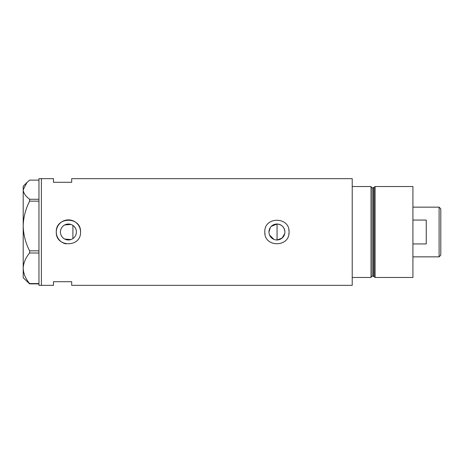 <?xml version="1.0" encoding="UTF-8"?>
<svg xmlns="http://www.w3.org/2000/svg" width="464" height="464" viewBox="0 0 464 464"><rect width="100%" height="100%" fill="white"/><g stroke="black" fill="none" stroke-linecap="round" stroke-linejoin="round"><path stroke-width="0.7" d="M284.763 233.543L282.048 238.119L277.054 239.975L275.471 239.842M273.957 239.401L269.578 235.086M269.114 233.578L268.998 232.789M76.16 233.926L75.864 234.859M74.959 236.565L74.356 237.33M284.913 232A7.975 7.975 0 0 0 276.933 224.025A7.975 7.975 0 0 0 268.958 232A7.975 7.975 0 0 0 276.933 239.975A7.975 7.975 0 0 0 284.913 232C284.461 227.209 281.839 224.553 277.054 224.025L271.336 226.316M60.442 232A7.975 7.975 0 0 0 68.417 239.975A7.975 7.975 0 0 0 76.398 232A7.975 7.975 0 0 0 68.417 224.025A7.975 7.975 0 0 0 60.442 232M60.517 233.079L60.732 234.14M61.091 235.155L61.59 236.118M62.936 237.794L63.765 238.479M64.676 239.047L70.98 239.557M80.539 232A12.122 12.122 0 0 0 68.417 219.878A12.122 12.122 0 0 0 56.295 232C55.541 247.625 81.281 247.66 80.539 232C81.293 216.357 55.547 216.357 56.295 232A12.122 12.122 0 0 0 66.01 243.878M264.869 230.811A12.122 12.122 0 0 0 264.811 232C264.057 247.625 289.797 247.66 289.055 232C289.809 216.357 264.057 216.357 264.811 232A12.122 12.122 0 0 0 265.043 234.366M288.823 234.378A12.122 12.122 0 0 0 288.823 229.628M71.694 182.294L71.694 178.657L352.217 178.657L352.217 277.46L371.009 277.46L371.009 186.54L352.217 186.54L352.217 285.343L71.694 285.343L71.694 281.706L53.505 281.706L53.505 285.343L41.383 285.343L41.383 178.657L41.383 285.343L38.959 285.343L38.959 178.657L53.505 178.657L53.505 182.294L71.694 182.294M70.98 224.443L64.676 224.953M63.765 225.521L62.93 226.212M61.59 227.882L61.091 228.845M60.732 229.86L60.517 230.921M72.906 238.595L72.906 225.405L73.672 225.997M74.356 226.676L75.464 228.259M75.864 229.141L76.16 230.069M268.958 232L270.332 227.522M38.959 283.869L29.615 283.869L29.615 283.556C25.59 278.789 23.449 273.696 23.2 268.285C23.426 262.937 25.561 257.845 29.615 253.008L29.615 250.833C25.59 243.072 23.449 234.79 23.2 225.985C23.426 217.297 25.561 209.015 29.615 201.138L29.615 199.276C25.572 196.255 23.432 193.065 23.2 189.706L26.953 182.485L29.615 180.131L38.959 180.131M26.953 182.485L23.2 186.238L23.2 277.762L29.615 283.869M29.615 283.556L38.959 283.556M38.959 253.008L29.615 253.008M29.615 250.833L38.959 250.833M38.959 201.138L29.615 201.138M29.615 199.276L38.959 199.276M277.054 239.975L277.054 224.025M373.52 276.248L372.221 276.248L372.221 187.752L373.52 187.752L373.52 276.248L374.106 276.701L374.106 187.299L375.098 186.54L375.098 277.46L412.919 277.46L412.919 186.54L375.098 186.54M439.101 207.147L440.8 208.846L440.8 255.154L439.101 256.853L439.101 207.147L412.919 207.147M412.919 243.942L426.254 243.942L426.254 220.058L412.919 220.058M372.221 276.248C371.942 275.929 371.536 276.329 371.009 277.46M372.221 187.752C371.884 188.036 371.484 187.63 371.009 186.54M373.52 187.752L374.106 187.299M374.106 276.701L375.098 277.46M439.101 256.853L412.919 256.853"/></g></svg>
